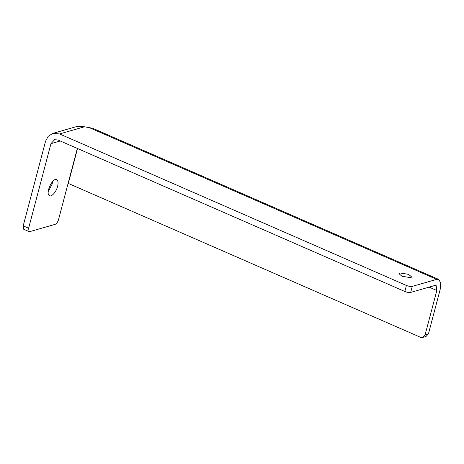 <?xml version="1.0" encoding="UTF-8"?>
<svg xmlns="http://www.w3.org/2000/svg" width="464" height="464" viewBox="0 0 464 464"><rect width="100%" height="100%" fill="white"/><g stroke="black" fill="none" stroke-linecap="round" stroke-linejoin="round"><path stroke-width="0.7" d="M77.337 148.434L58.522 219.646C57.739 222.111 56.643 223.671 55.239 224.309L29.777 231.623L29.093 231.6L28.617 228.23L50.965 143.654L54.572 139.716L57.983 139.983L404.828 291.485C407.148 292.395 409.091 292.709 410.663 292.424L435.093 285.412L436.119 285.441L436.827 290.499L425.123 334.799L422.716 337.421L420.442 337.247L68.307 183.431L77.529 148.521M52.763 133.412L76.572 126.579L84.5 126.782L59.578 133.939L52.763 133.412L48.094 136.41L45.547 141.288L23.2 225.864L23.67 229.233L29.093 231.6M48.256 191.499L52.171 184.046L52.618 181.511M422.716 337.421L426.045 336.464L428.452 333.842L440.156 289.542L440.8 283.086L438.747 279.432L436.688 279.369L412.258 286.387C410.692 286.671 408.743 286.358 406.423 285.447L404.828 291.485M59.578 133.939L406.423 285.447M84.5 126.782L92.667 128.261M410.715 277.675L401.969 276.26L398.959 273.632L399.875 272.936L408.627 274.352L411.638 276.979L410.715 277.675M57.588 186.412C56.428 191.562 51.568 197.194 49.648 195.704C44.817 193.969 52.687 177.173 56.649 179.678C58.145 180.693 58.458 182.938 57.588 186.412M28.617 228.23L23.2 225.864M410.663 292.424L412.258 286.387M436.688 279.369L89.036 127.513M428.452 333.842L425.123 334.799M436.827 290.499L429.113 287.129M60.274 140.981L50.965 143.654M92.435 128.163L438.747 279.432"/></g></svg>
